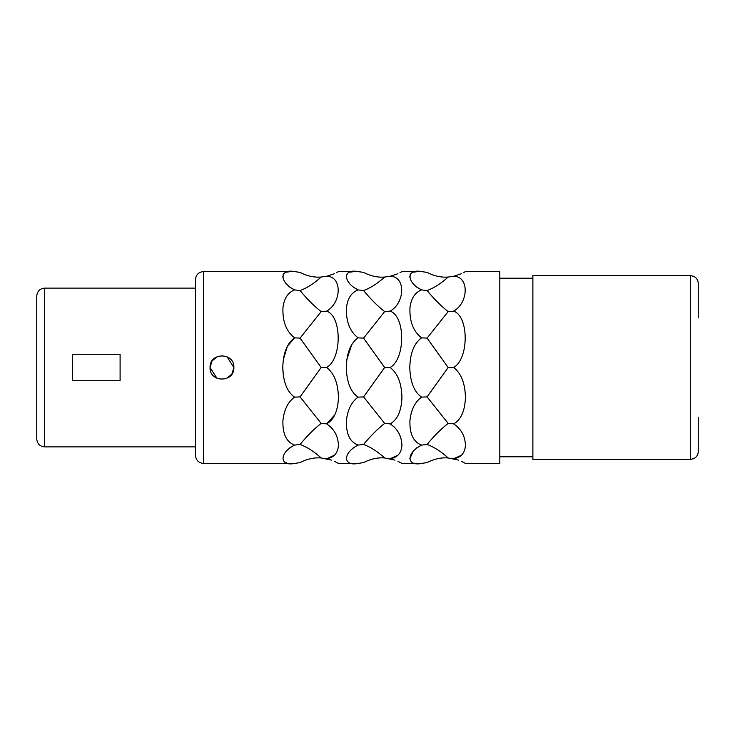 <?xml version="1.0" encoding="UTF-8"?>
<svg xmlns="http://www.w3.org/2000/svg" width="735" height="735" viewBox="0 0 735 735"><rect width="100%" height="100%" fill="white"/><g stroke="black" fill="none" stroke-linecap="round" stroke-linejoin="round"><path stroke-width="1.1" d="M226.94 356.677L233.877 367.5C234.621 382.861 209.319 382.861 210.063 367.5L212.075 360.894L217.413 356.493M217 378.323L210.063 367.5C209.319 352.138 234.621 352.138 233.877 367.5L231.865 374.106L226.527 378.507M353.232 447.863L358.092 445.098C349.897 442.038 346.01 433.907 346.424 420.696C347.526 409.864 351.413 402.008 358.092 397.139C350.659 391.985 346.727 382.108 346.286 367.5C346.672 353.02 350.604 343.144 358.092 337.861C349.722 331.411 345.854 321.278 346.47 307.469C347.692 298.254 351.56 292.392 358.092 289.902L353.232 287.137M338.44 271.582L358.092 271.582C342.262 268.486 343.116 282.663 358.092 289.902L363.577 290.555C370.596 287.955 377.625 283.453 384.653 277.049L390.138 276.277C405.536 270.618 405.536 270.618 390.138 276.277L397.883 273.723M349.933 284.068L347.673 280.862M346.479 277.821L346.295 276.259M346.507 274.872L347.71 273.19M349.998 272.171L353.388 271.693M351.624 344.945L346.846 359.534M289.728 447.863L294.588 445.098L300.073 444.445C307.092 435.928 314.121 428.918 321.149 423.397L326.634 423.875C333.883 419.85 337.815 411.187 338.431 397.892C338.183 383.477 334.25 373.343 326.634 367.5C342.032 358.882 342.032 316.27 326.634 311.125C341.545 302.903 342.519 276.277 326.634 276.277C342.032 270.618 342.032 270.618 326.634 276.277L334.379 273.723M338.082 271.794L336.492 272.685M416.736 447.863L421.596 445.098C413.401 442.038 409.514 433.907 409.928 420.696C411.03 409.864 414.917 402.008 421.596 397.139C414.163 391.985 410.231 382.108 409.79 367.5C410.176 353.02 414.108 343.144 421.596 337.861C413.226 331.411 409.358 321.278 409.974 307.469C411.196 298.254 415.064 292.392 421.596 289.902L427.081 290.555C434.1 287.955 441.129 283.453 448.157 277.049L453.642 276.277C469.04 270.618 469.04 270.618 453.642 276.277L461.387 273.723M401.944 271.582L421.596 271.582C405.766 268.486 406.62 282.663 421.596 289.902M421.587 289.902L416.736 287.137M413.438 284.068L411.177 280.862M409.983 277.821L409.799 276.259M410.011 274.872L411.214 273.19M413.502 272.171L416.892 271.693M401.586 271.794L399.996 272.685M397.699 455.36L390.138 458.723C405.536 464.382 405.536 464.382 390.138 458.723C397.387 457.62 401.319 453.238 401.935 445.557C401.687 436.213 397.754 428.983 390.138 423.875C397.387 419.85 401.319 411.196 401.935 397.892C401.687 383.477 397.754 373.343 390.138 367.5C405.536 358.882 405.536 316.27 390.138 311.125C405.049 302.903 406.023 276.277 390.138 276.277M461.387 461.277L465.448 463.417L499.8 463.417L499.8 271.582L465.448 271.582M465.09 271.794L463.5 272.685M461.203 455.36L453.642 458.723C469.04 464.382 469.04 464.382 453.642 458.723C460.891 457.62 464.823 453.238 465.439 445.557C465.191 436.213 461.258 428.983 453.642 423.875C460.891 419.85 464.823 411.196 465.439 397.892C465.191 383.477 461.258 373.343 453.642 367.5C469.04 358.882 469.04 316.27 453.642 311.125C468.553 302.903 469.527 276.277 453.642 276.277M283.333 375.42L282.782 367.5C283.168 353.02 287.1 343.144 294.588 337.861L294.459 337.778M282.782 367.5C283.223 382.108 287.155 391.985 294.588 397.139C287.909 402.008 284.022 409.864 282.92 420.696C282.506 433.907 286.393 442.038 294.588 445.098C278.703 453.173 279.695 466.587 294.588 463.417L203.448 463.417L203.448 271.582L294.588 271.582C278.758 268.486 279.612 282.663 294.588 289.902C288.056 292.392 284.188 298.254 282.966 307.469C282.35 321.278 286.218 331.411 294.588 337.861L287.403 346.231L283.342 359.534M326.698 367.546L321.149 367.5L300.073 338.109L321.149 311.603C314.121 306.082 307.092 299.071 300.073 290.555L294.588 289.902L289.728 287.137M286.429 284.068L284.169 280.862M282.975 277.821L282.791 276.259M283.003 274.872L284.206 273.19M286.494 272.171L289.884 271.693M321.149 311.603L326.634 311.125M321.149 423.397L300.073 396.891L321.149 367.5M334.195 455.36L326.634 458.723C342.032 464.382 342.032 464.382 326.634 458.723C333.883 457.62 337.815 453.238 338.431 445.557C338.183 436.213 334.25 428.983 326.634 423.875L331.219 427.467M294.588 463.417L300.073 462.6C307.092 458.952 314.121 457.4 321.149 457.951L331.513 460.119M334.379 461.277L338.44 463.417L358.092 463.417L363.577 462.6C370.596 458.952 377.625 457.4 384.653 457.951L395.017 460.119M334.774 414.88L326.634 423.875M346.286 367.5L346.745 374.694M358.092 463.417C343.199 466.596 342.207 453.173 358.092 445.098L357.991 445.052M397.883 461.277L401.944 463.417L421.596 463.417L427.081 462.6C434.1 458.952 441.129 457.4 448.157 457.951L458.521 460.119M393.602 426.373L394.723 427.467M421.596 463.417C406.703 466.596 405.711 453.173 421.596 445.098L421.495 445.052M409.799 458.741L413.438 450.932M457.106 426.373L458.227 427.467M286.494 462.829L284.206 461.81M358.092 397.139L363.577 396.891L384.653 367.5L363.577 338.109L358.092 337.861M390.138 367.5L384.653 367.5M363.577 338.109L384.653 311.603L390.138 311.125M384.653 457.951C377.625 451.547 370.596 447.045 363.577 444.445C370.596 435.928 377.625 428.918 384.653 423.397L390.138 423.875M384.653 423.397L363.577 396.891M384.653 277.049C377.625 277.6 370.596 276.048 363.577 272.4L358.092 271.582M384.653 311.603C377.625 306.082 370.596 299.071 363.577 290.555M358.092 445.098L363.577 444.445M300.073 290.555C307.092 287.955 314.121 283.453 321.149 277.049L326.634 276.277M321.149 277.049C314.121 277.6 307.092 276.048 300.073 272.4L294.588 271.582M300.073 338.109L294.588 337.861M294.588 397.139L300.073 396.891M321.149 457.951C314.121 451.547 307.092 447.045 300.073 444.445M421.596 397.139L427.081 396.891L448.157 367.5L427.081 338.109L421.596 337.861M453.642 367.5L448.157 367.5M427.081 338.109L448.157 311.603L453.642 311.125M448.157 457.951C441.129 451.547 434.1 447.045 427.081 444.445C434.1 435.928 441.129 428.918 448.157 423.397L453.642 423.875M448.157 423.397L427.081 396.891M448.157 277.049C441.129 277.6 434.1 276.048 427.081 272.4L421.596 271.582M448.157 311.603C441.129 306.082 434.1 299.071 427.081 290.555M421.596 445.098L427.081 444.445M690.312 275.551L690.312 459.448L532.875 459.448L532.875 275.551L690.312 275.551L693.913 276.415C696.688 277.959 698.131 280.32 698.25 283.489L698.25 317.887M690.312 459.448L693.913 458.585C696.688 457.041 698.131 454.68 698.25 451.51L698.25 417.112M44.688 288.12L44.688 446.88C39.865 446.411 37.219 443.765 36.75 438.942L36.75 296.058C37.219 291.235 39.865 288.589 44.688 288.12L195.51 288.12M120.099 354.27L72.471 354.27L72.471 380.73L120.099 380.73L120.099 354.27M203.448 463.417C198.625 462.949 195.979 460.303 195.51 455.479L195.51 279.52C195.979 274.697 198.625 272.051 203.448 271.582M499.8 278.197L532.875 278.197M499.8 456.802L532.875 456.802M44.688 446.88L195.51 446.88"/></g></svg>
